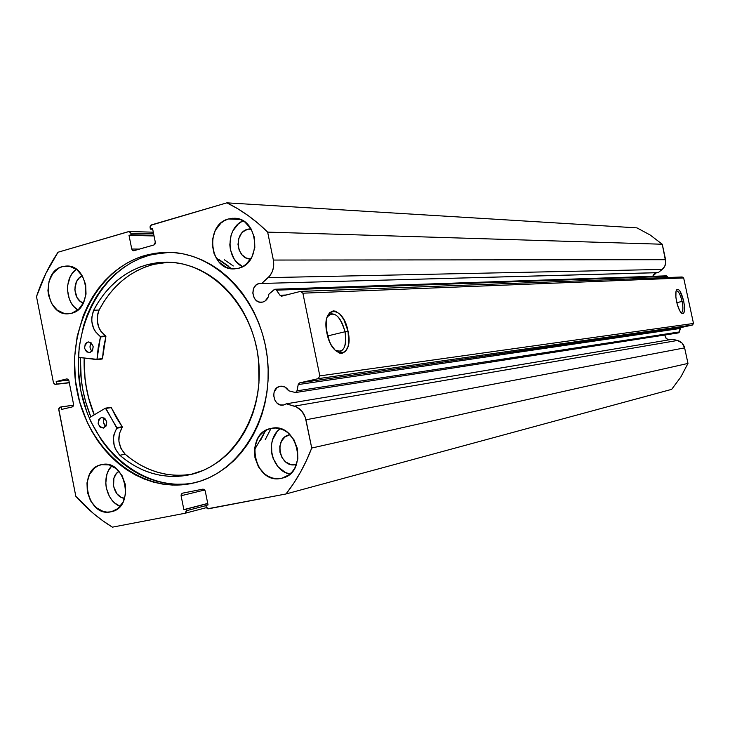 <?xml version="1.0" encoding="UTF-8"?>
<svg xmlns="http://www.w3.org/2000/svg" width="730" height="730" viewBox="0 0 730 730"><rect width="100%" height="100%" fill="white"/><g stroke="black" fill="none" stroke-linecap="round" stroke-linejoin="round"><path stroke-width="1.09" d="M666.326 275.858L667.357 276.351L666.335 275.849L274.909 289.253L268.969 294.044C268.357 298.269 266.286 300.942 262.773 302.074L261.367 302.284C251.868 303.215 249.624 285.494 258.995 283.532L256.12 285.029L253.976 287.702L252.781 293.004L254.314 298.223L256.632 300.787L259.597 302.138L262.773 302.074L265.063 301.034L268.312 296.827L268.969 294.044L274.526 289.308L276.141 289.701L279.991 295.267L281.461 296.179L300.432 291.407L302.877 293.186L319.813 375.886L318.289 378.642L299.2 383.058L298.214 384.573L296.781 391.636L295.486 392.548L288.688 390.778L284.846 386.982L280.466 386.234C283.897 385.915 286.644 387.429 288.688 390.778L295.468 392.548L297.092 390.815L298.214 384.573L680.095 328.473L679.155 332.396L677.86 332.898M656.452 272.719L652.711 276.323L653.888 274.224L656.452 272.719L258.995 283.532L656.681 272.673M258.995 283.532L658.214 272.628L662.201 269.434L658.214 272.628L258.995 283.532M185.073 513.263L186.351 510.735L205.878 505.644L186.351 510.735L186.04 509.193L183.86 509.613L181.086 495.743L182.4 493.197L202.949 489.127L205.239 490.98L208.041 504.95L205.823 505.379L206.143 506.93L208.433 508.801L286.005 493.964C296.608 480.459 305.186 465.147 311.728 448.037L687.979 363.43L680.789 377.082L671.682 389.346L680.789 377.082L687.979 363.43L684.621 347.872L305.961 419.786L684.621 347.872L687.979 363.43L311.728 448.037L305.961 419.786C304.246 412.769 300.368 408.216 294.318 406.145L677.513 340.463L682.103 343.109L684.621 347.872C683.618 344.012 681.245 341.54 677.513 340.463L672.576 339.258L677.513 340.463L294.318 406.145L286.333 403.818L672.576 339.258L286.333 403.818L283.368 405.059C273.33 407.203 269.826 388.15 279.918 386.334L277.017 387.73L274.142 391.974L273.64 395.587L275.183 400.861L277.528 403.498L280.521 404.949L283.714 404.986L286.333 403.818L296.371 406.92L301.773 411.09L305.322 417.396L311.728 448.037L306.463 460.502L300.395 472.356L293.56 483.534L286.005 493.964L207.685 508.764L206.453 507.752L205.823 505.379L208.041 504.95L205.239 490.98L204.382 489.52L202.949 489.127L182.464 493.188L181.305 494.082L181.086 495.743L183.86 509.613L186.04 509.193L186.351 510.735L186.132 512.387L184.973 513.281L112.402 527.16L102.565 520.618L93.157 513.254L75.82 496.291L58.728 408.809L59.404 407.459L61.192 406.865L61.694 409.402L72.297 406.893L73.365 405.99L73.566 404.374L68.885 380.613L68.091 379.235L66.777 378.916L56.201 381.525L56.703 384.053L55.526 384.345L54.221 384.016L53.445 382.648L36.5 296.59L45.853 273.44L58.026 252.233L128.635 231.583L130.013 231.848L130.834 233.226L131.144 234.75L129.018 235.37L131.747 249.012L132.577 250.399L133.955 250.682L153.957 244.97L155.098 243.966L155.317 242.269L152.552 228.508L150.398 229.138L150.061 226.738L150.8 225.278L226.884 202.84L237.67 208.698L248.1 215.56L258.119 223.38L267.654 232.122L273.358 260.053L273.485 267.399L272.107 272.025L269.671 275.995L261.805 283.377L268.12 277.637L662.201 269.434L268.12 277.637C272.774 273.002 274.526 267.143 273.358 260.053L267.654 232.122L662.265 244.24L665.806 262.408L664.729 266.322L662.201 269.434C665.139 266.861 666.271 263.612 665.596 259.697L273.358 260.053L665.596 259.697L662.265 244.24L650.174 235.014L636.943 227.869L650.174 235.014L662.265 244.24L267.654 232.122C255.171 219.812 241.575 210.048 226.884 202.84L151.448 224.904L150.097 227.614L150.398 229.138L152.698 229.211L150.398 229.138L152.552 228.508L155.317 242.269L153.957 244.97L133.526 250.737L131.747 249.012L129.018 235.37L154.048 235.954L129.018 235.37L131.144 234.75L153.921 235.297L131.144 234.75L130.834 233.226L153.619 233.81L130.834 233.226L129.1 231.519L58.026 252.233C48.974 265.738 41.802 280.521 36.5 296.59L53.445 382.648L55.352 384.372L69.277 382.62L56.703 384.053L56.201 381.525L68.729 380.12L56.201 381.525L66.959 378.879L68.885 380.613L73.566 404.374L72.297 406.893L61.694 409.402L61.192 406.865L73.602 405.187L60.015 407.139L58.756 409.649L75.82 496.291C86.751 508.609 98.942 518.902 112.402 527.16L185.073 513.263L206.398 507.651L185.174 513.226M664.738 335.034L665.942 338.145L668.716 339.906L666.298 338.537L664.738 335.034M682.112 301.444C680.26 294.071 678.261 290.549 676.126 290.878L676.391 290.759C678.498 290.969 680.406 294.528 682.112 301.444L676.829 302.631L682.112 301.444C683.335 307.887 683.116 311.637 681.455 312.714L681.09 312.732C683.061 312.239 683.408 308.471 682.112 301.444L683.718 301.134L682.112 301.444M676.637 301.764C675.606 296.736 675.478 292.986 676.245 290.513C678.526 287.584 681.017 291.124 683.718 301.134L684.594 307.978L684.001 312.659L683.499 313.435L682.121 313.59L679.575 310.414L677.221 304.173L675.88 297L676.007 291.361L676.902 289.436L678.289 289.345L679.968 291.087L683.718 301.134C685.324 310.642 684.576 314.639 681.455 313.115C679.52 311.089 677.914 307.303 676.637 301.764M345.034 331.758C339.842 315.177 333.865 310.323 327.086 317.167L330.234 313.946C336.667 313.033 341.603 318.974 345.034 331.758L327.578 335.946L345.034 331.758C346.768 342.242 345.29 348.794 340.572 351.404L335.079 350.218C343.529 353.475 346.841 347.316 345.034 331.758L348.037 331.201L345.034 331.758M326.894 333.09C320.835 305.368 343.164 304.3 348.037 331.201L348.703 343.045L348.073 346.376L345.646 351.331L341.978 353.411L339.833 353.238L335.344 350.482L331.165 344.879L329.403 341.257L326.237 328.874L326.264 320.99L326.94 317.641L329.486 312.768L333.236 310.88L335.38 311.162L339.824 314.064L343.894 319.676L348.037 331.201C354.223 358.01 332.232 360.912 326.894 333.09M169.625 252.343L145.425 255.345L167.927 252.315C215.332 252.151 261.066 299.309 267.363 358.029C274.142 416.693 239.896 472.757 193.614 483.014L195.339 482.594M111.799 465.868C100.804 476.489 105.914 501.218 120.185 506.328L114.957 503.152L111.946 500.123L109.445 496.482L106.288 487.95L105.759 483.388L106.881 474.518L108.496 470.54L111.799 465.868M101.516 464.663L97.92 465.895L94.644 467.994L89.553 474.372L86.989 482.84L87.335 492.102L90.529 500.789L96.104 507.587L103.24 511.474L107.054 512.122L110.85 511.839C86.77 517.68 77.124 468.724 101.516 464.663L101.78 464.608C125.478 458.668 135.552 507.131 111.526 511.693L117.795 508.609L122.987 502.24L125.624 493.699L125.277 484.318L122.019 475.531L116.344 468.715L109.135 464.901L101.516 464.663M112.192 511.52L110.85 511.839L112.192 511.52M76.285 269.26C64.048 277.692 64.997 302.329 77.818 310.031L73.584 306.262L71.12 302.777L69.24 298.789L67.488 289.91L67.671 285.357L70.153 276.862L72.352 273.248L76.285 269.26M62.351 266.642L70.691 266.578L62.351 266.642L58.82 268.12L52.843 273.495L49.029 281.342L47.934 290.467L48.472 295.084L51.629 303.561L57.104 310.004L64.103 313.416L67.853 313.8L71.576 313.27L68.319 313.791C45.963 316.081 40.351 271.724 62.351 266.642L66.53 266.039C88.658 264.607 93.367 308.744 71.576 313.27L78.375 309.566L83.457 302.831L86.031 294.108L85.684 284.727L82.472 276.15L76.887 269.708L69.825 266.368L66.065 266.048L62.351 266.642M280.156 428.738C264.57 439.533 271.277 470.823 289.92 474.071L285.211 472.374L278.094 466.789L273.212 458.632L271.852 453.969L271.533 444.333L272.6 439.725L276.962 431.795L280.156 428.738M271.031 428.419L266.988 429.787L263.311 432.05L260.126 435.116L257.562 438.885L254.633 447.891L254.952 457.71L258.475 466.881L264.68 474.016L268.512 476.48L272.637 478.059L276.916 478.688L281.169 478.351C254.14 484.839 243.683 433.054 271.031 428.419L271.414 428.346C297.858 421.867 308.872 472.766 282.127 478.141L288.971 474.838L292.21 471.781L294.838 468.012L297.849 458.924L297.539 448.968L293.935 439.697L287.62 432.534L283.733 430.107L279.572 428.583L275.274 428.017L271.031 428.419M283.058 477.876L281.169 478.351L283.058 477.876M242.99 220.816C225.953 227.879 225.707 259.068 242.579 266.66L236.511 261.97L233.782 258.329L230.37 249.55L229.813 244.751L231.082 235.243L232.879 230.881L238.427 223.791L242.99 220.816M228.499 218.964L240.152 219.465L228.499 218.964L224.548 220.597L220.944 223.106L215.314 230.342L212.457 239.549L212.22 244.477L214.155 254.031L219.018 262.024L226.099 267.253L230.151 268.549L234.348 268.896L238.518 268.275L233.919 268.905C209.364 270.401 204.391 224.584 228.499 218.964L234.394 218.261C258.548 217.987 262.271 263.302 238.518 268.275L242.506 266.696L246.156 264.233L251.896 257.006L254.834 247.698L254.514 237.752L250.974 228.709L244.769 221.966L240.955 219.794L236.867 218.544L232.669 218.27L228.499 218.964M247.817 229.165L251.312 229.284L247.817 229.165L250.992 228.755L247.817 229.165C233.472 232.414 236.1 259.524 250.718 259.022L246.357 258.046L242.086 254.925L239.148 250.144L237.989 244.422L238.774 238.61L241.384 233.6L243.263 231.629L247.817 229.165M289.673 434.779L289.673 434.779C273.184 437.507 279.49 468.578 295.741 464.608L290.622 464.453L285.822 462.053L282.09 457.792L279.964 452.299L279.782 446.413L281.552 441.02L285.019 436.932L289.673 434.779M83.329 303.087C72.781 299.911 72.014 279.663 82.308 275.885L79.46 277.71L76.44 281.743L74.807 289.71L77.033 297.566L80.337 301.417L83.329 303.087M124.602 498.344C113.26 497.522 108.971 476.79 118.99 471.297L116.271 473.724L113.907 478.26L113.542 486.463L117.01 493.891L120.915 497.139L124.602 498.344M145.425 255.345L136.446 258.457L127.823 262.608L119.638 267.746L111.955 273.814L104.846 280.749L98.377 288.478L92.6 296.937L87.554 306.034L83.275 315.679L77.188 336.293L74.524 358.038L75.345 380.138L79.634 401.819L87.235 422.341L92.199 431.932L97.902 440.966L104.281 449.351L111.279 457.016L118.853 463.878L126.938 469.883L135.442 474.965L144.312 479.062L153.464 482.138L162.808 484.145L172.262 485.058L181.743 484.866L191.141 483.552L200.385 481.116L209.373 477.575L218.014 472.958L226.227 467.291L233.901 460.639L240.982 453.047L247.379 444.579L253.018 435.335L257.845 425.398L261.805 414.868L264.844 403.845L266.924 392.457L268.038 380.814L268.147 369.033L267.271 357.244L265.41 345.582L262.572 334.157L258.812 323.098L254.159 312.504L248.656 302.512L242.378 293.204L235.398 284.682L227.778 277.017L219.611 270.301L210.979 264.588L201.973 259.926L192.693 256.349L183.23 253.894L173.676 252.562L164.131 252.37L154.678 253.31L145.425 255.345L149.029 255.354C99.389 269.26 68.903 332.05 80.811 390.614C92.026 449.342 143.828 493.051 194.609 482.74L191.141 483.552C140.233 493.882 88.312 450.009 77.061 391.079C65.125 332.305 95.657 269.297 145.425 255.345M274.9 289.253L276.551 290.166L667.357 276.351L668.215 277.51L667.357 276.351L276.551 290.166L279.991 295.267L286.416 295.002L279.991 295.267L281.671 296.179L300.432 291.407L682.167 276.98L683.663 277.957L693.5 323.463L692.542 324.996L680.716 327.624L679.347 331.94L297.092 390.815L679.347 331.94L678.325 332.916L295.468 392.548M636.943 227.869L226.884 202.84L636.943 227.869M296.48 464.435L295.741 464.608L296.48 464.435M286.005 493.964L671.682 389.346L286.005 493.964M318.289 378.642L299.729 382.849L681.044 327.496L692.542 324.996L318.289 378.642L319.813 375.886L693.5 323.463L683.663 277.957L302.877 293.186L319.813 375.886L693.5 323.463L692.542 324.996L318.289 378.642M139.503 249.094L131.747 249.012L139.503 249.094M186.04 509.193L207.767 503.563L186.04 509.193M183.86 509.613L207.74 503.426L183.86 509.613M181.086 495.743L204.802 489.967L181.086 495.743M205.823 505.379L208.013 504.813L205.823 505.379M69.304 382.766L55.526 384.345L69.304 382.766M683.663 277.957L302.877 293.186L300.432 291.407L682.167 276.98L683.663 277.957M167.69 252.398L158.264 253.328L149.029 255.354L140.078 258.457L131.473 262.59L123.306 267.709L115.641 273.759L108.551 280.667L102.09 288.377L96.323 296.8L91.287 305.87L87.025 315.488L83.567 325.571L79.178 346.768L78.256 368.705L80.811 390.614L86.76 411.738L90.949 421.776L101.598 440.327L107.958 448.685L114.948 456.323L122.503 463.158L130.561 469.144L139.047 474.199L147.898 478.278L157.023 481.344L166.349 483.342L175.775 484.245L185.228 484.054M80.364 357.6C79.707 378.186 83.193 397.932 90.812 416.848L85.665 401.874L83.019 390.787L81.249 379.5L80.364 357.6M94.188 414.85L89.27 400.542L86.724 389.893L85.018 379.043L84.178 358.056C83.549 377.793 86.888 396.719 94.188 414.85M681.044 327.496L680.095 328.473L298.214 384.573L299.729 382.849L681.044 327.496M94.261 414.804C86.97 396.691 83.64 377.784 84.26 358.065L84.826 376.452L86.332 387.32L88.677 398.014L94.261 414.804M105.412 408.189L116.891 427.762L113.953 434.66L113.415 438.356L114.245 445.884L115.577 449.415L119.82 455.255L125.168 454.252C145.297 471.27 167.508 477.931 191.789 474.235L186.67 475.376C162.297 479.09 140.014 472.383 119.811 455.264L127.212 461.086L135.032 466.041L143.208 470.093L151.667 473.186L160.326 475.285L169.105 476.361L177.91 476.398L192.501 474.098L183.066 475.248L174.278 475.212L165.537 474.144L156.913 472.064L148.482 468.989L140.333 464.964L132.541 460.037L125.177 454.233L119.811 455.264C112.484 446.787 111.489 437.772 116.836 428.2L122.211 427.324L119.337 433.757L118.89 441.194L120.952 448.43L125.177 454.233L119.82 455.255L125.177 454.233C117.868 445.811 116.873 436.841 122.211 427.324L122.202 426.758L122.211 427.324L116.836 428.2L105.896 408.399L111.307 407.623L116.271 417.56L122.202 426.758L116.827 427.625L122.202 426.758L111.142 407.422L105.412 408.189L89.188 417.815L105.412 408.189M103.423 428.09L103.295 428.108C97.227 425.526 96.625 421.958 101.488 417.387L98.733 419.567L98.148 423.601L100.092 427.123L103.423 428.09L106.188 425.909L106.772 421.876L104.828 418.336L101.671 417.359C107.712 419.978 108.296 423.555 103.423 428.09M104.554 418.126C102.83 421.256 103.258 424.039 105.823 426.493L103.587 422.752L103.55 420.653L104.554 418.126M89.836 352.681L89.361 352.754C83.621 350.008 83.138 346.431 87.919 342.014L88.96 341.932L87.098 342.315L85.173 344.268L84.598 348.32L86.532 351.805L89.836 352.681L92.591 350.427L93.166 346.367L91.232 342.881L88.439 341.941C94.161 344.724 94.626 348.301 89.836 352.681M91.277 342.927C89.388 345.901 89.626 348.694 91.998 351.312L90.365 348.876L89.991 346.814L91.277 342.927M148.309 264.397L166.194 262.161C210.112 261.577 252.635 305.14 258.466 359.461C264.771 413.727 232.934 465.594 189.955 474.719L203.533 470.275L211.545 466.224L219.173 461.196L226.337 455.255L232.961 448.439L238.965 440.82L244.295 432.461L248.884 423.455L252.68 413.883L255.646 403.845L257.745 393.443L258.958 382.785L258.648 361.158L257.133 350.409L254.724 339.861L251.458 329.613L247.37 319.786L242.497 310.469L236.885 301.764L230.616 293.752L223.754 286.516L216.363 280.128L208.525 274.653L200.321 270.118L191.835 266.587L183.166 264.077L174.397 262.599L165.6 262.17L156.877 262.773L148.309 264.397L153.601 264.37L148.309 264.397L139.886 267.061L131.783 270.702L124.082 275.283L116.827 280.749L110.111 287.054L103.97 294.117L98.468 301.882L93.659 310.259C106.37 286.251 124.593 270.967 148.309 264.397M168.739 262.207L153.601 264.37C129.967 270.903 111.809 286.114 99.134 309.995L93.659 310.259L91.779 317.386L91.761 321.173L93.595 328.445L95.374 331.621L100.475 336.767L98.167 347.9L96.99 359.324L78.292 357.353L96.652 359.552L102.163 359.041M215.952 257.799L231.775 268.804M260.391 440.655L265.62 430.499L254.423 449.972M219.301 259.771L228.307 266.012M162.142 262.754L153.601 264.37L145.215 267.016L137.14 270.638L129.456 275.192L122.229 280.639L115.532 286.908L109.418 293.935L103.934 301.663L99.134 309.995L97.893 313.416L97.236 320.853L99.07 328.089L100.84 331.247L105.905 336.521L103.614 347.434L102.474 358.649L97.026 359.169L100.457 336.922L105.905 336.521L102.474 358.649L96.716 359.552M224.338 259.771L233.317 265.976M270.52 429.404L265.245 439.67M96.771 359.543L102.109 359.032M100.457 336.922L105.905 336.521L105.722 335.992L100.275 336.393L100.457 336.922M99.143 310.004C95.301 320.744 97.501 329.412 105.722 335.992L100.275 336.393C92.026 329.777 89.817 321.063 93.668 310.268L99.143 310.004M110.924 407.386L105.549 408.143L110.942 407.376M55.38 384.372L69.304 382.785M153.291 232.177L129.128 231.519"/></g></svg>
